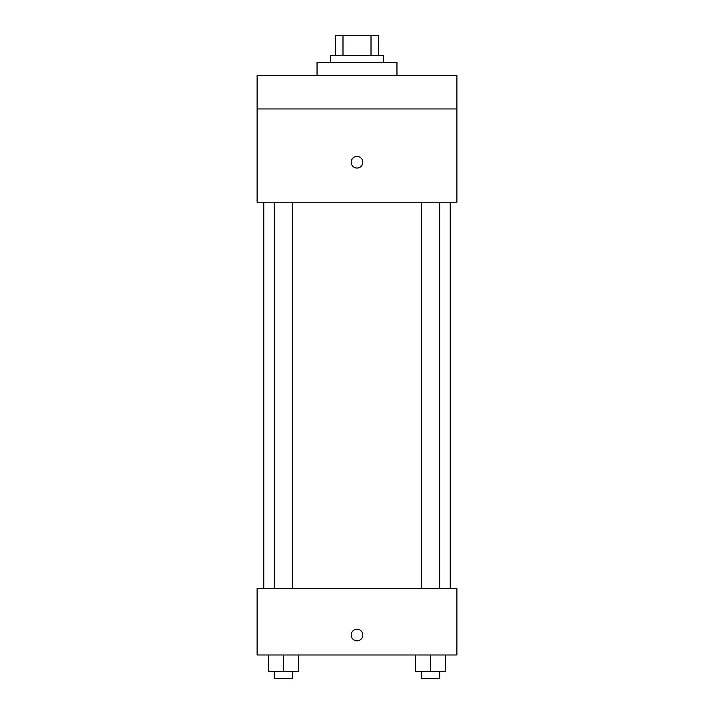 <?xml version="1.0" encoding="UTF-8"?>
<svg xmlns="http://www.w3.org/2000/svg" width="714" height="714" viewBox="0 0 714 714"><rect width="100%" height="100%" fill="white"/><g stroke="black" fill="none" stroke-linecap="round" stroke-linejoin="round"><path stroke-width="1.07" d="M342.988 55.674L342.988 35.7L335.357 35.7L335.357 55.674L335.357 35.7M342.988 35.7L378.643 35.7L378.643 55.674M371.012 55.674L371.012 35.7M330.368 62.332L330.368 55.674L383.632 55.674L383.632 62.332M396.957 75.657L396.957 62.332L317.043 62.332L317.043 75.657M257.111 75.657L456.889 75.657L456.889 108.947L257.111 108.947L257.111 75.657M456.889 108.947L456.889 202.178L257.111 202.178L257.111 108.947M357 168.049A5.828 5.828 0 0 1 351.957 159.311A5.828 5.828 0 0 1 362.043 159.311A5.828 5.828 0 0 1 357 168.049M257.111 588.398L456.889 588.398L456.889 654.997L257.111 654.997L257.111 588.398M357 640.842A5.828 5.828 0 0 1 351.957 632.104A5.828 5.828 0 0 1 362.043 632.104A5.828 5.828 0 0 1 357 640.842M415.53 654.997L415.53 671.642L445.5 671.642L445.5 654.997L445.5 671.642M430.515 671.642L430.515 654.997M439.708 671.642L439.708 678.3L421.322 678.3L421.322 671.642M268.5 654.997L268.5 671.642L298.47 671.642L298.47 654.997L298.47 671.642M283.485 671.642L283.485 654.997M292.678 671.642L292.678 678.3L274.292 678.3L274.292 671.642M450.231 588.398L450.231 202.178M263.769 588.398L263.769 202.178M421.322 202.178L421.322 588.398M439.708 202.178L439.708 588.398M292.678 588.398L292.678 202.178M274.292 588.398L274.292 202.178"/></g></svg>
